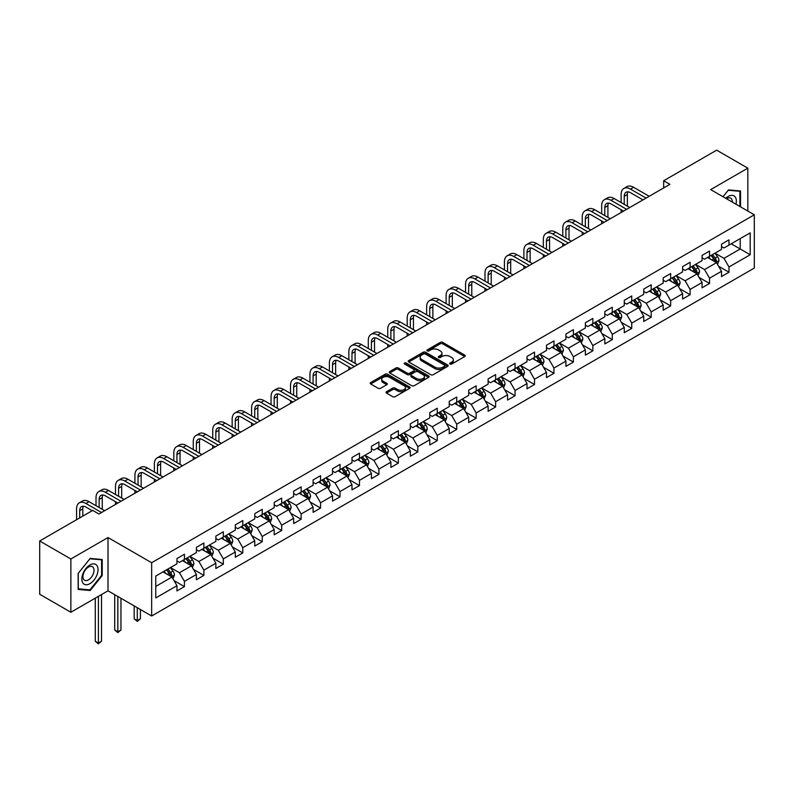 <?xml version="1.0" encoding="UTF-8"?>
<svg xmlns="http://www.w3.org/2000/svg" width="794" height="794" viewBox="0 0 794 794"><rect width="100%" height="100%" fill="white"/><g stroke="black" fill="none" stroke-linecap="round" stroke-linejoin="round"><path stroke-width="1.19" d="M450.019 364.029A1.211 0.695 0 0 0 451.736 364.029L464.738 356.516A1.727 1.002 0 0 0 465.244 355.811A1.727 1.002 0 0 0 464.738 355.107L442.705 342.393A1.727 1.002 0 0 0 440.263 342.393L427.261 349.896A1.211 0.695 0 0 0 426.904 350.392A1.211 0.695 0 0 0 427.261 350.888A1.211 0.695 0 0 0 428.968 350.888L430.656 349.916A5.538 3.196 0 0 1 438.487 349.916L440.323 350.978A5.538 3.196 0 0 1 441.94 353.231A5.538 3.196 0 0 1 440.323 355.494L438.635 356.466A1.211 0.695 0 0 0 438.288 356.963A1.211 0.695 0 0 0 438.635 357.459A1.211 0.695 0 0 0 440.352 357.459L442.03 356.486A5.538 3.196 0 0 1 449.87 356.486L451.707 357.548A5.538 3.196 0 0 1 453.324 359.801A5.538 3.196 0 0 1 451.707 362.064L450.019 363.037A1.211 0.695 0 0 0 449.662 363.533A1.211 0.695 0 0 0 450.019 364.029L450.019 363.037M386.539 391.7A1.727 1.002 0 0 0 386.033 392.405A1.727 1.002 0 0 0 386.539 393.119L392.722 396.682A1.727 1.002 0 0 0 395.164 396.682L409.605 388.345A1.727 1.002 0 0 0 410.111 387.641A1.727 1.002 0 0 0 409.605 386.936L387.581 374.212A1.727 1.002 0 0 0 385.13 374.212L370.689 382.549A1.727 1.002 0 0 0 370.183 383.264A1.727 1.002 0 0 0 370.689 383.968L378.152 388.276A1.727 1.002 0 0 0 380.604 388.276L386.787 384.713A1.727 1.002 0 0 0 387.293 383.998A1.727 1.002 0 0 0 386.787 383.294L383.085 381.16A4.625 2.67 0 0 1 381.725 379.264A4.625 2.67 0 0 1 384.584 376.803A4.625 2.67 0 0 1 389.626 377.378L404.126 385.755A4.625 2.67 0 0 1 405.486 387.641A4.625 2.67 0 0 1 402.627 390.112A4.625 2.67 0 0 1 397.586 389.526L395.164 388.137A1.727 1.002 0 0 0 392.722 388.137L386.539 391.7L386.539 393.119M108.014 537.538L70.865 558.986L39.7 540.992L39.7 594.259L70.865 612.253L108.014 590.805L151.654 615.995L151.654 562.728L108.014 537.538L108.014 590.805M747.819 211.055L747.819 168.159L710.67 189.607L754.3 214.797L151.654 562.728M747.819 168.159L716.654 150.165L663.665 180.754L663.665 187.95M39.7 540.992L92.68 510.403L98.922 514.006L669.898 184.347L663.665 180.754M430.775 374.708A1.727 1.002 0 0 0 433.226 374.708L447.667 366.371A1.727 1.002 0 0 0 448.173 365.667A1.727 1.002 0 0 0 447.667 364.962L425.634 352.248A1.727 1.002 0 0 0 423.192 352.248L408.751 360.585A1.727 1.002 0 0 0 408.245 361.29A1.727 1.002 0 0 0 408.751 361.995L430.775 374.708M405.009 364.287A1.211 0.695 0 0 1 406.24 364.456L406.24 363.017L428.631 375.949A1.727 1.002 0 0 1 429.137 376.654A1.727 1.002 0 0 1 428.631 377.358L414.2 385.695A1.727 1.002 0 0 1 411.749 385.695L389.725 372.982L389.725 371.572A1.727 1.002 0 0 0 389.219 372.277A1.727 1.002 0 0 0 389.725 372.982M389.725 371.572L395.898 367.999A1.727 1.002 0 0 1 398.35 367.999L407.282 373.16A1.727 1.002 0 0 0 409.724 373.16L413.833 370.788A1.727 1.002 0 0 0 414.339 370.083A1.727 1.002 0 0 0 413.833 369.379L404.523 364.009A1.211 0.695 0 0 1 404.176 363.513A1.211 0.695 0 0 1 404.92 362.868A1.211 0.695 0 0 1 406.24 363.017M151.654 615.995L754.3 268.064L754.3 214.797M174.035 580.622L184.436 586.627L184.436 581.377L196.406 574.469L196.406 579.719L203.889 575.402L203.889 570.152L215.859 563.234L215.859 568.494L223.332 564.177L223.332 558.916L235.302 552.009L235.302 557.259L242.785 552.942L242.785 547.691L254.755 540.783L254.755 546.034L262.228 541.716L262.228 536.466L274.198 529.548L274.198 534.809L281.681 530.491L281.681 525.231L293.651 518.323L293.651 523.574L301.134 519.256L301.134 514.006L313.094 507.098L313.094 512.348L320.578 508.031L320.578 502.781L332.547 495.863L332.547 501.123L340.031 496.806L340.031 491.546L351.99 484.638L351.99 489.888L359.474 485.571L359.474 480.32L371.443 473.413L371.443 478.663L378.927 474.346L378.927 469.095L390.896 462.177L390.896 467.438L398.37 463.12L398.37 457.86L410.339 450.952L410.339 456.213L417.823 451.885L417.823 446.635L429.792 439.727L429.792 444.977L437.266 440.66L437.266 435.41L449.235 428.492L449.235 433.752L456.719 429.435L456.719 424.175L468.688 417.267L468.688 422.527L476.162 418.2L476.162 412.949L488.131 406.042L488.131 411.292L495.615 406.975L495.615 401.724L507.584 394.807L507.584 400.067L515.058 395.749L515.058 390.489L527.027 383.581L527.027 388.842L534.511 384.514L534.511 379.264L546.48 372.356L546.48 377.607L553.954 373.289L553.954 368.039L565.924 361.131L565.924 366.381L573.407 362.064L573.407 356.804L585.376 349.896L585.376 355.156L592.85 350.829L592.85 345.579L604.82 338.671L604.82 343.921L612.303 339.604L612.303 334.353L624.273 327.446L624.273 332.696L631.746 328.379L631.746 323.118L643.716 316.211L643.716 321.471L651.199 317.153L651.199 311.893L663.169 304.985L663.169 310.236L670.652 305.918L670.652 300.668L682.612 293.76L682.612 299.01L690.095 294.693L690.095 289.433L702.065 282.525L702.065 287.785L709.548 283.468L709.548 278.208L721.508 271.3L721.508 276.55L728.991 272.233L728.991 266.983L750.181 254.745L750.181 232.86L740.216 238.617L740.216 248.988L750.181 254.745M184.436 586.627L176.963 590.944L176.963 585.694L155.763 597.932L155.763 576.047L176.963 563.809L176.963 558.559L184.436 554.242L184.436 559.492L196.406 552.584L196.406 547.334L203.889 543.007L203.889 548.267L215.859 541.359L215.859 536.099L223.332 531.781L223.332 537.042L235.302 530.124L235.302 524.874L242.785 520.556L242.785 525.807L254.755 518.899L254.755 513.649L262.228 509.321L262.228 514.581L274.198 507.674L274.198 502.413L281.681 498.096L281.681 503.356L293.651 496.439L293.651 491.188L301.134 486.871L301.134 492.121L313.094 485.213L313.094 479.963L320.578 475.646L320.578 480.896L332.547 473.988L332.547 468.728L340.031 464.411L340.031 469.671L351.99 462.753L351.99 457.503L359.474 453.185L359.474 458.436L371.443 451.528L371.443 446.278L378.927 441.96L378.927 447.211L390.896 440.303L390.896 435.043L398.37 430.725L398.37 435.985L410.339 429.068L410.339 423.817L417.823 419.5L417.823 424.75L429.792 417.843L429.792 412.592L437.266 408.275L437.266 413.525L449.235 406.617L449.235 401.357L456.719 397.04L456.719 402.3L468.688 395.382L468.688 390.132L476.162 385.815L476.162 391.065L488.131 384.157L488.131 378.907L495.615 374.589L495.615 379.84L507.584 372.932L507.584 367.672L515.058 363.354L515.058 368.615L527.027 361.707L527.027 356.446L534.511 352.129L534.511 357.379L546.48 350.472L546.48 345.221L553.954 340.904L553.954 346.154L565.924 339.246L565.924 333.986L573.407 329.669L573.407 334.929L585.376 328.021L585.376 322.761L592.85 318.444L592.85 323.694L604.82 316.786L604.82 311.536L612.303 307.218L612.303 312.469L624.273 305.561L624.273 300.301L631.746 295.983L631.746 301.244L643.716 294.336L643.716 289.076L651.199 284.758L651.199 290.009L663.169 283.101L663.169 277.85L670.652 273.533L670.652 278.783L682.612 271.876L682.612 266.625L690.095 262.298L690.095 267.558L702.065 260.65L702.065 255.39L709.548 251.073L709.548 256.323L721.508 249.415L721.508 244.165L728.991 239.848L728.991 245.098L750.181 232.86M182.441 560.643L191.423 565.824L179.454 572.742L170.482 567.551M176.963 560.931L179.454 562.37L184.436 559.492M179.454 572.742L184.436 581.377M191.423 565.824L196.406 574.469M201.894 549.418L210.867 554.599L198.897 561.507L189.925 556.326M196.406 549.706L198.897 551.145L203.889 548.267M198.897 561.507L203.889 570.152M210.867 554.599L215.859 563.234M221.337 538.193L230.32 543.374L218.35 550.282L209.378 545.101M215.859 538.481L218.35 539.92L223.332 537.042M218.35 550.282L223.332 558.916M230.32 543.374L235.302 552.009M240.79 526.958L249.763 532.139L237.803 539.057L228.821 533.866M235.302 527.246L237.803 528.685L242.785 525.807M237.803 539.057L242.785 547.691M249.763 532.139L254.755 540.783M260.233 515.733L269.216 520.914L257.246 527.821L248.274 522.641M254.755 516.021L257.246 517.46L262.228 514.581M257.246 527.821L262.228 536.466M269.216 520.914L274.198 529.548M279.687 504.508L288.659 509.688L276.699 516.596L267.717 511.415M274.198 504.795L276.699 506.235L281.681 503.356M276.699 516.596L281.681 525.231M288.659 509.688L293.651 518.323M299.139 493.273L308.112 498.453L296.142 505.371L287.17 500.18M293.651 493.56L296.142 494.999L301.134 492.121M296.142 505.371L301.134 514.006M308.112 498.453L313.094 507.098M318.583 482.047L327.555 487.228L315.595 494.136L306.613 488.955M313.094 482.335L315.595 483.774L320.578 480.896M315.595 494.136L320.578 502.781M327.555 487.228L332.547 495.863M338.036 470.822L347.008 476.003L335.038 482.911L326.066 477.73M332.547 471.11L335.038 472.549L340.031 469.671M335.038 482.911L340.031 491.546M347.008 476.003L351.99 484.638M357.479 459.587L366.461 464.768L354.491 471.686L345.509 466.505M351.99 459.875L354.491 461.314L359.474 458.436M354.491 471.686L359.474 480.32M366.461 464.768L371.443 473.413M376.932 448.362L385.904 453.543L373.934 460.451L364.962 455.27M371.443 448.65L373.934 450.089L378.927 447.211M373.934 460.451L378.927 469.095M385.904 453.543L390.896 462.177M396.375 437.137L405.357 442.318L393.387 449.225L384.405 444.044M390.896 437.425L393.387 438.864L398.37 435.985M393.387 449.225L398.37 457.86M405.357 442.318L410.339 450.952M415.828 425.902L424.8 431.092L412.83 438L403.858 432.819M410.339 426.189L412.83 427.629L417.823 424.75M412.83 438L417.823 446.635M424.8 431.092L429.792 439.727M435.271 414.676L444.253 419.857L432.283 426.765L423.301 421.584M429.792 414.964L432.283 416.403L437.266 413.525M432.283 426.765L437.266 435.41M444.253 419.857L449.235 428.492M454.724 403.451L463.696 408.632L451.726 415.54L442.754 410.359M449.235 403.739L451.726 405.178L456.719 402.3M451.726 415.54L456.719 424.175M463.696 408.632L468.688 417.267M474.167 392.216L483.149 397.407L471.179 404.315L462.197 399.134M468.688 392.504L471.179 393.943L476.162 391.065M471.179 404.315L476.162 412.949M483.149 397.407L488.131 406.042M493.62 380.991L502.592 386.172L490.623 393.08L481.65 387.899M488.131 381.279L490.623 382.718L495.615 379.84M490.623 393.08L495.615 401.724M502.592 386.172L507.584 394.807M513.063 369.766L522.045 374.947L510.076 381.854L501.093 376.674M507.584 370.054L510.076 371.493L515.058 368.615M510.076 381.854L515.058 390.489M522.045 374.947L527.027 383.581M532.516 358.531L541.488 363.721L529.519 370.629L520.546 365.448M527.027 358.819L529.519 360.258L534.511 357.379M529.519 370.629L534.511 379.264M541.488 363.721L546.48 372.356M551.959 347.306L560.941 352.486L548.972 359.394L539.999 354.213M546.48 347.593L548.972 349.032L553.954 346.154M548.972 359.394L553.954 368.039M560.941 352.486L565.924 361.131M571.412 336.08L580.384 341.261L568.415 348.169L559.442 342.988M565.924 336.368L568.415 337.807L573.407 334.929M568.415 348.169L573.407 356.804M580.384 341.261L585.376 349.896M590.855 324.845L599.837 330.036L587.868 336.944L578.895 331.763M585.376 325.133L587.868 326.582L592.85 323.694M587.868 336.944L592.85 345.579M599.837 330.036L604.82 338.671M610.308 313.62L619.28 318.801L607.321 325.709L598.339 320.528M604.82 313.908L607.321 315.347L612.303 312.469M607.321 325.709L612.303 334.353M619.28 318.801L624.273 327.446M629.751 302.395L638.733 307.576L626.764 314.484L617.792 309.303M624.273 302.683L626.764 304.122L631.746 301.244M626.764 314.484L631.746 323.118M638.733 307.576L643.716 316.211M649.204 291.16L658.176 296.351L646.217 303.258L637.235 298.078M643.716 291.458L646.217 292.897L651.199 290.009M646.217 303.258L651.199 311.893M658.176 296.351L663.169 304.985M668.657 279.935L677.629 285.115L665.66 292.033L656.688 286.842M663.169 280.222L665.66 281.662L670.652 278.783M665.66 292.033L670.652 300.668M677.629 285.115L682.612 293.76M688.1 268.709L697.072 273.89L685.113 280.798L676.131 275.617M682.612 268.997L685.113 270.436L690.095 267.558M685.113 280.798L690.095 289.433M697.072 273.89L702.065 282.525M707.553 257.484L716.525 262.665L704.556 269.573L695.584 264.392M702.065 257.772L704.556 259.211L709.548 256.323M704.556 269.573L709.548 278.208M716.525 262.665L721.508 271.3M731.234 243.808L740.216 248.988L724.009 258.348L715.027 253.157M721.508 246.537L724.009 247.976L728.991 245.098M724.009 258.348L728.991 266.983M70.865 558.986L70.865 612.253M155.763 586.409L171.97 577.059L162.998 571.879M171.97 577.059L176.963 585.694M718.58 266.228L728.991 272.233M699.137 277.453L709.548 283.468M679.684 288.679L690.095 294.693M660.241 299.914L670.652 305.918M640.788 311.139L651.199 317.153M621.345 322.364L631.746 328.379M601.892 333.599L612.303 339.604M582.449 344.824L592.85 350.829M562.996 356.049L573.407 362.064M543.553 367.285L553.954 373.289M524.1 378.51L534.511 384.514M504.647 389.735L515.058 395.749M485.203 400.97L495.615 406.975M465.75 412.195L476.162 418.2M446.307 423.42L456.719 429.435M426.854 434.655L437.266 440.66M407.411 445.881L417.823 451.885M387.958 457.106L398.37 463.12M368.515 468.331L378.927 474.346M349.062 479.566L359.474 485.571M329.619 490.791L340.031 496.806M310.166 502.016L320.578 508.031M290.723 513.252L301.134 519.256M271.27 524.477L281.681 530.491M251.827 535.702L262.228 541.716M232.374 546.937L242.785 552.942M212.931 558.162L223.332 564.177M193.478 569.387L203.889 575.402M740.524 206.847L740.524 190.977L728.495 189.905L723.006 196.733M78.159 589.436L90.188 590.508L102.218 575.541L102.218 559.502L90.188 558.42L78.159 573.387L78.159 589.436M101.602 575.184L102.218 575.541M88.918 589.773L90.188 590.508M450.506 364.198L451.707 363.503A5.538 3.196 0 0 0 453.324 361.24L453.324 359.801M441.94 353.231L441.94 354.67A5.538 3.196 0 0 1 440.323 356.933L439.122 357.628M464.708 356.536L442.705 343.832A1.727 1.002 0 0 0 440.263 343.832L427.738 351.057M447.637 366.391L425.634 353.687A1.727 1.002 0 0 0 423.192 353.687L408.771 362.004L408.751 360.585M444.6 366.163A1.211 0.695 0 0 0 444.958 365.667A1.211 0.695 0 0 0 444.6 365.171L425.266 354.015A1.211 0.695 0 0 0 423.559 354.015L421.783 355.037A5.538 3.196 0 0 0 420.165 357.3A5.538 3.196 0 0 0 421.783 359.553L435.003 367.185A5.538 3.196 0 0 0 442.834 367.185L444.6 366.163L444.6 367.602A1.211 0.695 0 0 0 444.958 367.106L444.958 365.667M420.165 357.3L420.165 358.739A5.538 3.196 0 0 0 421.783 360.992L421.783 359.553M444.6 367.602L442.834 368.624A5.538 3.196 0 0 1 435.003 368.624L421.783 360.992M389.745 372.991L395.898 369.438L395.898 367.999M414.339 370.083L414.339 371.523A1.727 1.002 0 0 1 413.833 372.227L409.724 374.599A1.727 1.002 0 0 1 407.282 374.599L398.35 369.438A1.727 1.002 0 0 0 395.898 369.438M406.24 364.456L428.611 377.378M416.552 378.51A4.625 2.67 0 0 0 421.594 379.085A4.625 2.67 0 0 0 424.453 376.624A4.625 2.67 0 0 0 423.093 374.728L417.991 371.781A1.727 1.002 0 0 0 415.54 371.781L411.441 374.143A1.727 1.002 0 0 0 410.935 374.857A1.727 1.002 0 0 0 411.441 375.562L416.552 378.51L416.552 379.949A4.625 2.67 0 0 0 421.594 380.524A4.625 2.67 0 0 0 424.453 378.063L424.453 376.624M410.935 374.857L410.935 376.296A1.727 1.002 0 0 0 411.441 377.001L411.441 375.562M416.552 379.949L411.441 377.001M405.486 387.641L405.486 389.08A4.625 2.67 0 0 1 402.627 391.551A4.625 2.67 0 0 1 397.586 390.966L395.164 389.576A1.727 1.002 0 0 0 392.722 389.576L386.559 393.129M381.725 379.264L381.725 380.703A4.625 2.67 0 0 0 383.085 382.599L383.085 381.16M386.757 384.723L383.085 382.599M409.605 386.936L409.605 388.345L387.581 375.661A1.727 1.002 0 0 0 385.13 375.661L370.719 383.978M717.508 264.372L718.997 260.631A4.675 2.7 -120 0 0 717.498 256.651L714.928 253.217M710.441 259.152L708.695 256.819M715.801 262.248L716.476 260.829A4.675 2.7 -120 0 0 715.136 258.02L712.565 254.586M711.394 255.261L714.243 259.072A2.382 1.37 60 0 1 714.679 259.797L716.476 260.829M711.067 255.45L713.637 258.884A4.675 2.7 60 0 1 714.977 261.692M621.126 202.549L621.126 194.49A13.22 7.632 60 0 1 623.866 188.436L626.982 186.63A13.22 7.632 60 0 1 633.592 187.285L649.204 196.297M623.866 188.436A13.22 7.632 60 0 1 630.476 189.091L646.088 198.103M642.971 199.899L630.476 192.684A8.813 5.092 -120 0 0 626.069 192.247A8.813 5.092 -120 0 0 624.243 196.287L624.243 204.346M627.915 191.84A8.813 5.092 -120 0 0 627.359 194.49L627.359 206.142M621.126 212.504L621.126 209.745M739.125 190.858L739.899 191.304L739.899 206.48M723.026 196.743L728.247 190.262L739.899 191.304M735.959 204.207A11.463 6.62 120 0 0 733.974 195.88A11.463 6.62 120 0 0 725.766 198.321M732.306 202.103A7.841 4.526 120 0 0 730.688 198.153A7.841 4.526 120 0 0 726.47 198.728M89.94 583.679A11.463 6.62 120 0 0 98.049 569.645A11.463 6.62 120 0 0 89.94 564.961A11.463 6.62 120 0 0 81.842 578.995A11.463 6.62 120 0 0 89.94 583.679M88.462 579.878A7.841 4.526 120 0 0 93.593 572.96A7.841 4.526 120 0 0 92.392 566.678A7.841 4.526 120 0 0 88.462 567.065A7.841 4.526 120 0 0 83.34 573.973A7.841 4.526 120 0 0 84.541 580.265A7.841 4.526 120 0 0 88.462 579.878M78.288 573.278L89.94 558.778L101.602 559.82L101.602 575.362L89.94 589.863L78.288 588.82L78.259 573.268M100.828 559.373L101.602 559.82M698.065 275.597L699.544 271.856A4.675 2.7 -120 0 0 698.055 267.886L695.484 264.452M690.998 270.377L689.252 268.044M696.358 273.473L697.023 272.064A4.675 2.7 -120 0 0 695.683 269.245L693.112 265.811M691.941 266.486L694.8 270.297A2.382 1.37 60 0 1 695.226 271.022L697.023 272.064M691.614 266.675L694.194 270.109A4.675 2.7 60 0 1 695.524 272.928M678.612 286.823L680.101 283.091A4.675 2.7 -120 0 0 678.602 279.111L676.031 275.677M671.545 281.612L669.799 279.27M672.171 277.91L674.741 281.344A4.675 2.7 60 0 1 676.081 284.153L677.57 283.289A4.675 2.7 -120 0 0 676.24 280.481L673.659 277.046M672.498 277.721L675.347 281.533A2.382 1.37 60 0 1 675.783 282.257L677.57 283.289M601.683 213.775L601.683 205.715A13.22 7.632 60 0 1 604.423 199.661L607.539 197.865A13.22 7.632 60 0 1 614.149 198.52L629.751 207.532M604.423 199.661A13.22 7.632 60 0 1 611.033 200.316L626.635 209.328M623.518 211.125L611.033 203.919A8.813 5.092 -120 0 0 606.626 203.482A8.813 5.092 -120 0 0 604.8 207.512L604.8 215.571M608.462 203.075A8.813 5.092 -120 0 0 607.916 205.715L607.916 217.377M601.683 223.739L601.683 220.97M582.23 225L582.23 216.941A13.22 7.632 60 0 1 584.97 210.886L588.086 209.09A13.22 7.632 60 0 1 594.696 209.745L610.308 218.757M584.97 210.886A13.22 7.632 60 0 1 591.58 211.541L607.192 220.553M604.075 222.36L591.58 215.144A8.813 5.092 -120 0 0 587.173 214.708A8.813 5.092 -120 0 0 585.347 218.737L585.347 226.806M589.019 214.301A8.813 5.092 -120 0 0 588.463 216.941L588.463 228.603M582.23 234.964L582.23 232.205M659.169 298.058L660.648 294.316A4.675 2.7 -120 0 0 659.159 290.336L656.588 286.902M652.102 292.837L650.355 290.505M657.462 295.934L658.127 294.514A4.675 2.7 -120 0 0 656.787 291.706L654.216 288.272M653.045 288.947L655.904 292.758A2.382 1.37 60 0 1 656.33 293.482L658.127 294.514M652.718 289.135L655.288 292.569A4.675 2.7 60 0 1 656.628 295.378M639.716 309.283L641.205 305.541A4.675 2.7 -120 0 0 639.706 301.571L637.135 298.137M632.649 304.062L630.902 301.73M633.275 300.36L635.845 303.794A4.675 2.7 60 0 1 637.185 306.613L638.674 305.75A4.675 2.7 -120 0 0 637.344 302.931L634.763 299.497M633.592 300.172L636.451 303.983A2.382 1.37 60 0 1 636.887 304.707L638.674 305.75M620.273 320.508L621.752 316.776A4.675 2.7 -120 0 0 620.263 312.796L617.692 309.362M613.206 315.297L611.449 312.955M618.566 318.384L619.231 316.975A4.675 2.7 -120 0 0 617.891 314.166L615.32 310.732M614.149 311.407L617.007 315.218A2.382 1.37 60 0 1 617.434 315.933L619.231 316.975M613.822 311.595L616.392 315.029A4.675 2.7 60 0 1 617.732 317.838M562.787 236.235L562.787 228.166A13.22 7.632 60 0 1 565.526 222.122L568.643 220.315A13.22 7.632 60 0 1 575.253 220.97L590.855 229.982M565.526 222.122A13.22 7.632 60 0 1 572.137 222.777L587.739 231.788M584.622 233.585L572.137 226.369A8.813 5.092 -120 0 0 567.73 225.933A8.813 5.092 -120 0 0 565.904 229.972L565.904 238.031M569.566 225.526A8.813 5.092 -120 0 0 569.02 228.166L569.02 239.828M562.787 246.19L562.787 243.43M543.334 247.46L543.334 239.401A13.22 7.632 60 0 1 546.074 233.347L549.19 231.55A13.22 7.632 60 0 1 555.8 232.205L571.412 241.217M546.074 233.347A13.22 7.632 60 0 1 552.684 234.002L568.296 243.014M565.179 244.81L552.684 237.595A8.813 5.092 -120 0 0 548.277 237.168A8.813 5.092 -120 0 0 546.451 241.197L546.451 249.256M550.123 236.761A8.813 5.092 -120 0 0 549.567 239.401L549.567 251.063M543.334 257.425L543.334 254.656M523.891 258.685L523.891 250.626A13.22 7.632 60 0 1 526.63 244.572L529.747 242.775A13.22 7.632 60 0 1 536.357 243.43L551.959 252.442M526.63 244.572A13.22 7.632 60 0 1 533.24 245.227L548.843 254.239M545.726 256.035L533.24 248.83A8.813 5.092 -120 0 0 528.834 248.393A8.813 5.092 -120 0 0 527.008 252.423L527.008 260.492M530.67 247.986A8.813 5.092 -120 0 0 530.124 250.626L530.124 262.288M523.891 268.65L523.891 265.891M504.438 269.92L504.438 261.851A13.22 7.632 60 0 1 507.177 255.807L510.294 254.001A13.22 7.632 60 0 1 516.904 254.656L532.516 263.668M507.177 255.807A13.22 7.632 60 0 1 513.787 256.462L529.399 265.464M526.283 267.27L513.787 260.055A8.813 5.092 -120 0 0 509.381 259.618A8.813 5.092 -120 0 0 507.555 263.658L507.555 271.717M511.227 259.211A8.813 5.092 -120 0 0 510.671 261.851L510.671 273.513M504.438 279.875L504.438 277.116M484.995 281.145L484.995 273.086A13.22 7.632 60 0 1 487.734 267.032L490.851 265.236A13.22 7.632 60 0 1 497.461 265.891L513.063 274.903M487.734 267.032A13.22 7.632 60 0 1 494.344 267.687L509.946 276.699M506.83 278.496L494.344 271.28A8.813 5.092 -120 0 0 489.938 270.843A8.813 5.092 -120 0 0 488.112 274.883L488.112 282.942M491.774 270.446A8.813 5.092 -120 0 0 491.228 273.086L491.228 284.748M484.995 291.11L484.995 288.341M465.542 292.371L465.542 284.312A13.22 7.632 60 0 1 468.281 278.257L471.398 276.461A13.22 7.632 60 0 1 478.008 277.116L493.62 286.128M468.281 278.257A13.22 7.632 60 0 1 474.891 278.912L490.503 287.924M487.387 289.721L474.891 282.515A8.813 5.092 -120 0 0 470.485 282.078A8.813 5.092 -120 0 0 468.659 286.108L468.659 294.177M472.331 281.672A8.813 5.092 -120 0 0 471.775 284.312L471.775 295.973M465.542 302.335L465.542 299.576M446.099 303.606L446.099 295.537A13.22 7.632 60 0 1 448.828 289.492L451.955 287.686A13.22 7.632 60 0 1 458.565 288.341L474.167 297.353M448.828 289.492A13.22 7.632 60 0 1 455.448 290.138L471.05 299.149M467.934 300.956L455.448 293.74A8.813 5.092 -120 0 0 451.042 293.304A8.813 5.092 -120 0 0 449.215 297.343L449.215 305.402M452.878 292.897A8.813 5.092 -120 0 0 452.332 295.537L452.332 307.199M446.099 313.561L446.099 310.801M426.646 314.831L426.646 306.772A13.22 7.632 60 0 1 429.385 300.718L432.502 298.921A13.22 7.632 60 0 1 439.112 299.576L454.724 308.578M429.385 300.718A13.22 7.632 60 0 1 435.995 301.373L451.607 310.385M448.491 312.181L435.995 304.965A8.813 5.092 -120 0 0 431.589 304.529A8.813 5.092 -120 0 0 429.762 308.568L429.762 316.627M433.435 304.122A8.813 5.092 -120 0 0 432.879 306.772L432.879 318.434M426.646 324.796L426.646 322.027M407.193 326.056L407.193 317.997A13.22 7.632 60 0 1 409.932 311.943L413.049 310.146A13.22 7.632 60 0 1 419.669 310.801L435.271 319.813M409.932 311.943A13.22 7.632 60 0 1 416.552 312.598L432.154 321.61M429.038 323.406L416.552 316.201A8.813 5.092 -120 0 0 412.136 315.764A8.813 5.092 -120 0 0 410.319 319.793L410.319 327.862M413.982 315.357A8.813 5.092 -120 0 0 413.436 317.997L413.436 329.659M407.193 336.021L407.193 333.252M387.75 337.291L387.75 329.222A13.22 7.632 60 0 1 390.489 323.168L393.606 321.372A13.22 7.632 60 0 1 400.216 322.027L415.828 331.038M390.489 323.168A13.22 7.632 60 0 1 397.099 323.823L412.711 332.835M409.595 334.641L397.099 327.426A8.813 5.092 -120 0 0 392.693 326.989A8.813 5.092 -120 0 0 390.866 331.029L390.866 339.088M394.539 326.582A8.813 5.092 -120 0 0 393.983 329.222L393.983 340.884M387.75 347.246L387.75 344.487M368.297 348.516L368.297 340.457A13.22 7.632 60 0 1 371.036 334.403L374.153 332.597A13.22 7.632 60 0 1 380.773 333.252L396.375 342.264M371.036 334.403A13.22 7.632 60 0 1 377.656 335.058L393.258 344.07M390.142 345.866L377.656 338.651A8.813 5.092 -120 0 0 373.24 338.214A8.813 5.092 -120 0 0 371.413 342.254L371.413 350.313M375.086 337.807A8.813 5.092 -120 0 0 374.53 340.457L374.53 352.119M368.297 358.481L368.297 355.712M348.854 359.742L348.854 351.682A13.22 7.632 60 0 1 351.593 345.628L354.71 343.832A13.22 7.632 60 0 1 361.32 344.487L376.932 353.499M351.593 345.628A13.22 7.632 60 0 1 358.203 346.283L373.815 355.295M370.699 357.092L358.203 349.886A8.813 5.092 -120 0 0 353.796 349.449A8.813 5.092 -120 0 0 351.97 353.479L351.97 361.548M355.643 349.042A8.813 5.092 -120 0 0 355.087 351.682L355.087 363.344M348.854 369.706L348.854 366.937M329.401 370.977L329.401 362.908A13.22 7.632 60 0 1 332.14 356.853L335.257 355.057A13.22 7.632 60 0 1 341.867 355.712L357.479 364.724M332.14 356.853A13.22 7.632 60 0 1 338.75 357.508L354.362 366.52M351.246 368.327L338.75 361.111A8.813 5.092 -120 0 0 334.343 360.675A8.813 5.092 -120 0 0 332.517 364.714L332.517 372.773M336.19 360.268A8.813 5.092 -120 0 0 335.634 362.908L335.634 374.57M329.401 380.931L329.401 378.172M309.958 382.202L309.958 374.143A13.22 7.632 60 0 1 312.697 368.088L315.813 366.282A13.22 7.632 60 0 1 322.424 366.937L338.036 375.949M312.697 368.088A13.22 7.632 60 0 1 319.307 368.744L334.919 377.755M331.803 379.552L319.307 372.336A8.813 5.092 -120 0 0 314.9 371.9A8.813 5.092 -120 0 0 313.074 375.939L313.074 383.998M316.746 371.493A8.813 5.092 -120 0 0 316.191 374.143L316.191 385.795M309.958 392.167L309.958 389.397M290.505 393.427L290.505 385.368A13.22 7.632 60 0 1 293.244 379.314L296.361 377.517A13.22 7.632 60 0 1 302.971 378.172L318.583 387.184M293.244 379.314A13.22 7.632 60 0 1 299.854 379.969L315.466 388.981M312.35 390.777L299.854 383.571A8.813 5.092 -120 0 0 295.447 383.135A8.813 5.092 -120 0 0 293.621 387.164L293.621 395.233M297.293 382.728A8.813 5.092 -120 0 0 296.738 385.368L296.738 397.03M290.505 403.392L290.505 400.623M271.062 404.662L271.062 396.593A13.22 7.632 60 0 1 273.801 390.539L276.917 388.742A13.22 7.632 60 0 1 283.527 389.397L299.139 398.409M273.801 390.539A13.22 7.632 60 0 1 280.411 391.194L296.023 400.206M292.897 402.012L280.411 394.797A8.813 5.092 -120 0 0 276.004 394.36A8.813 5.092 -120 0 0 274.178 398.399L274.178 406.459M277.84 393.953A8.813 5.092 -120 0 0 277.295 396.593L277.295 408.255M271.062 414.617L271.062 411.858M251.609 415.887L251.609 407.828A13.22 7.632 60 0 1 254.348 401.774L257.464 399.968A13.22 7.632 60 0 1 264.074 400.623L279.687 409.635M254.348 401.774A13.22 7.632 60 0 1 260.958 402.429L276.57 411.441M273.454 413.237L260.958 406.022A8.813 5.092 -120 0 0 256.551 405.585A8.813 5.092 -120 0 0 254.725 409.625L254.725 417.684M258.397 405.178A8.813 5.092 -120 0 0 257.842 407.828L257.842 419.48M251.609 425.852L251.609 423.083M232.166 427.112L232.166 419.053A13.22 7.632 60 0 1 234.905 412.999L238.021 411.203A13.22 7.632 60 0 1 244.631 411.858L260.243 420.87M234.905 412.999A13.22 7.632 60 0 1 241.515 413.654L257.117 422.666M254.001 424.462L241.515 417.257A8.813 5.092 -120 0 0 237.108 416.82A8.813 5.092 -120 0 0 235.282 420.85L235.282 428.909M238.944 416.413A8.813 5.092 -120 0 0 238.399 419.053L238.399 430.715M232.166 437.077L232.166 434.308M212.713 438.338L212.713 430.279A13.22 7.632 60 0 1 215.452 424.224L218.568 422.428A13.22 7.632 60 0 1 225.178 423.083L240.79 432.095M215.452 424.224A13.22 7.632 60 0 1 222.062 424.879L237.674 433.891M234.558 435.698L222.062 428.482A8.813 5.092 -120 0 0 217.655 428.045A8.813 5.092 -120 0 0 215.829 432.085L215.829 440.144M219.501 427.638A8.813 5.092 -120 0 0 218.946 430.279L218.946 441.94M212.713 448.302L212.713 445.543M600.82 331.743L602.299 328.001A4.675 2.7 -120 0 0 600.81 324.021L598.239 320.587M593.753 326.523L592.006 324.19M594.378 322.821L596.949 326.255A4.675 2.7 60 0 1 598.289 329.063L599.778 328.2A4.675 2.7 -120 0 0 598.448 325.391L595.867 321.957M594.696 322.632L597.554 326.443A2.382 1.37 60 0 1 597.991 327.168L599.778 328.2M581.377 342.968L582.856 339.227A4.675 2.7 -120 0 0 581.367 335.257L578.786 331.813M574.31 337.748L572.553 335.415M574.925 334.046L577.496 337.48A4.675 2.7 60 0 1 578.836 340.298L580.335 339.425A4.675 2.7 -120 0 0 578.995 336.616L576.424 333.182M575.253 333.857L578.111 337.668A2.382 1.37 60 0 1 578.538 338.393L580.335 339.425M561.924 354.193L563.403 350.462A4.675 2.7 -120 0 0 561.914 346.482L559.343 343.048M554.857 348.973L553.11 346.641M555.482 345.281L558.053 348.715A4.675 2.7 60 0 1 559.393 351.524L560.882 350.66A4.675 2.7 -120 0 0 559.552 347.851L556.971 344.417M555.8 345.092L558.658 348.903A2.382 1.37 60 0 1 559.095 349.618L560.882 350.66M542.481 365.419L543.959 361.687A4.675 2.7 -120 0 0 542.471 357.707L539.89 354.273M535.414 360.208L533.657 357.876M540.764 363.305L541.439 361.885A4.675 2.7 -120 0 0 540.099 359.077L537.528 355.643M536.357 356.317L539.205 360.129A2.382 1.37 60 0 1 539.642 360.853L541.439 361.885M536.029 356.506L538.6 359.94A4.675 2.7 60 0 1 539.94 362.749M523.028 376.654L524.506 372.912A4.675 2.7 -120 0 0 523.018 368.942L520.447 365.498M515.961 371.433L514.214 369.101M516.586 367.731L519.157 371.165A4.675 2.7 60 0 1 520.497 373.974L521.986 373.111A4.675 2.7 -120 0 0 520.656 370.302L518.075 366.868M516.904 367.543L519.762 371.354A2.382 1.37 60 0 1 520.199 372.078L521.986 373.111M503.575 387.879L505.063 384.147A4.675 2.7 -120 0 0 503.575 380.167L500.994 376.733M496.508 382.658L494.761 380.326M497.133 378.966L499.704 382.4A4.675 2.7 60 0 1 501.044 385.209L502.542 384.346A4.675 2.7 -120 0 0 501.203 381.537L498.632 378.103M497.461 378.778L500.309 382.589A2.382 1.37 60 0 1 500.746 383.303L502.542 384.346M484.132 399.104L485.61 395.372A4.675 2.7 -120 0 0 484.122 391.392L481.551 387.958M477.065 393.893L475.318 391.561M482.424 396.98L483.089 395.571A4.675 2.7 -120 0 0 481.75 392.762L479.179 389.328M478.008 390.003L480.866 393.814A2.382 1.37 60 0 1 481.293 394.539L483.089 395.571M477.68 390.191L480.261 393.626A4.675 2.7 60 0 1 481.591 396.434M464.679 410.339L466.167 406.597A4.675 2.7 -120 0 0 464.679 402.618L462.098 399.183M457.612 405.119L455.865 402.786M462.971 408.215L463.646 406.796A4.675 2.7 -120 0 0 462.307 403.987L459.736 400.553M458.565 401.228L461.413 405.039A2.382 1.37 60 0 1 461.85 405.764L463.646 406.796M458.237 401.417L460.808 404.851A4.675 2.7 60 0 1 462.148 407.659M445.236 421.564L446.714 417.833A4.675 2.7 -120 0 0 445.226 413.853L442.655 410.419M438.169 416.344L436.422 414.011M443.528 419.44L444.193 418.031A4.675 2.7 -120 0 0 442.853 415.222L440.283 411.788M439.112 412.463L441.97 416.274A2.382 1.37 60 0 1 442.397 416.989L444.193 418.031M438.784 412.652L441.365 416.086A4.675 2.7 60 0 1 442.695 418.895M425.783 432.79L427.271 429.058A4.675 2.7 -120 0 0 425.783 425.078L423.202 421.644M418.716 427.579L416.969 425.247M424.075 430.666L424.75 429.256A4.675 2.7 -120 0 0 423.41 426.447L420.84 423.013M419.669 423.688L422.517 427.5A2.382 1.37 60 0 1 422.954 428.224L424.75 429.256M419.341 423.877L421.912 427.311A4.675 2.7 60 0 1 423.252 430.12M406.339 444.025L407.818 440.283A4.675 2.7 -120 0 0 406.329 436.303L403.759 432.869M399.273 438.804L397.526 436.472M404.632 441.901L405.297 440.481A4.675 2.7 -120 0 0 403.957 437.673L401.387 434.239M400.216 434.913L403.074 438.725A2.382 1.37 60 0 1 403.501 439.449L405.297 440.481M399.888 435.102L402.469 438.536A4.675 2.7 60 0 1 403.799 441.345M386.886 455.25L388.375 451.518A4.675 2.7 -120 0 0 386.877 447.538L384.306 444.104M379.82 450.029L378.073 447.697M380.445 446.337L383.016 449.771A4.675 2.7 60 0 1 384.356 452.58L385.854 451.717A4.675 2.7 -120 0 0 384.514 448.908L381.944 445.464M380.773 446.149L383.621 449.96A2.382 1.37 60 0 1 384.058 450.674L385.854 451.717M367.443 466.475L368.922 462.743A4.675 2.7 -120 0 0 367.433 458.763L364.863 455.329M360.377 461.264L358.63 458.932M365.736 464.351L366.401 462.942A4.675 2.7 -120 0 0 365.061 460.133L362.491 456.699M361.32 457.374L364.178 461.185A2.382 1.37 60 0 1 364.605 461.909L366.401 462.942M360.992 457.562L363.573 460.996A4.675 2.7 60 0 1 364.903 463.805M347.99 477.71L349.479 473.968A4.675 2.7 -120 0 0 347.98 469.988L345.41 466.554M340.924 472.49L339.177 470.157M346.283 475.586L346.958 474.167A4.675 2.7 -120 0 0 345.618 471.358L343.048 467.924M341.877 468.599L344.725 472.41A2.382 1.37 60 0 1 345.162 473.135L346.958 474.167M341.549 468.788L344.12 472.222A4.675 2.7 60 0 1 345.459 475.03M328.547 488.935L330.026 485.203A4.675 2.7 -120 0 0 328.537 481.224L325.967 477.789M321.481 483.715L319.734 481.382M326.84 486.811L327.505 485.402A4.675 2.7 -120 0 0 326.165 482.593L323.595 479.149M322.424 479.834L325.282 483.635A2.382 1.37 60 0 1 325.709 484.36L327.505 485.402M322.096 480.013L324.677 483.457A4.675 2.7 60 0 1 326.006 486.265M309.094 500.16L310.583 496.429A4.675 2.7 -120 0 0 309.084 492.449L306.514 489.015M302.028 494.95L300.281 492.617M302.653 491.248L305.224 494.682A4.675 2.7 60 0 1 306.563 497.491L308.052 496.627A4.675 2.7 -120 0 0 306.722 493.818L304.142 490.384M302.98 491.059L305.829 494.87A2.382 1.37 60 0 1 306.266 495.595L308.052 496.627M289.651 511.396L291.13 507.654A4.675 2.7 -120 0 0 289.641 503.674L287.071 500.24M282.585 506.175L280.838 503.843M287.944 509.272L288.609 507.852A4.675 2.7 -120 0 0 287.269 505.044L284.699 501.61M283.527 502.284L286.386 506.096A2.382 1.37 60 0 1 286.813 506.82L288.609 507.852M283.2 502.473L285.771 505.907A4.675 2.7 60 0 1 287.11 508.716M270.198 522.621L271.687 518.889A4.675 2.7 -120 0 0 270.188 514.909L267.618 511.475M263.132 517.4L261.385 515.068M263.757 513.698L266.327 517.142A4.675 2.7 60 0 1 267.667 519.951L269.156 519.087A4.675 2.7 -120 0 0 267.826 516.269L265.246 512.835M264.074 513.51L266.933 517.321A2.382 1.37 60 0 1 267.37 518.045L269.156 519.087M250.755 533.846L252.234 530.114A4.675 2.7 -120 0 0 250.745 526.134L248.175 522.7M243.689 528.635L241.942 526.303M249.048 531.722L249.713 530.313A4.675 2.7 -120 0 0 248.373 527.504L245.803 524.07M244.631 524.745L247.49 528.556A2.382 1.37 60 0 1 247.917 529.28L249.713 530.313M244.304 524.933L246.874 528.367A4.675 2.7 60 0 1 248.214 531.176M231.302 545.081L232.791 541.339A4.675 2.7 -120 0 0 231.292 537.359L228.722 533.925M224.236 539.86L222.489 537.528M224.861 536.158L227.431 539.592A4.675 2.7 60 0 1 228.771 542.401L230.26 541.538A4.675 2.7 -120 0 0 228.93 538.729L226.35 535.295M225.178 535.97L228.037 539.781A2.382 1.37 60 0 1 228.474 540.506L230.26 541.538M193.27 449.573L193.27 441.514A13.22 7.632 60 0 1 196.009 435.459L199.125 433.653A13.22 7.632 60 0 1 205.735 434.308L221.337 443.32M196.009 435.459A13.22 7.632 60 0 1 202.619 436.114L218.221 445.126M215.105 446.923L202.619 439.707A8.813 5.092 -120 0 0 198.212 439.271A8.813 5.092 -120 0 0 196.386 443.31L196.386 451.369M200.048 438.864A8.813 5.092 -120 0 0 199.502 441.514L199.502 453.166M193.27 459.528L193.27 456.768M173.817 460.798L173.817 452.739A13.22 7.632 60 0 1 176.556 446.685L179.672 444.888A13.22 7.632 60 0 1 186.282 445.543L201.894 454.555M176.556 446.685A13.22 7.632 60 0 1 183.166 447.34L198.778 456.352M195.661 458.148L183.166 450.942A8.813 5.092 -120 0 0 178.759 450.506A8.813 5.092 -120 0 0 176.933 454.535L176.933 462.594M180.605 450.099A8.813 5.092 -120 0 0 180.049 452.739L180.049 464.401M173.817 470.763L173.817 467.994M154.373 472.023L154.373 463.964A13.22 7.632 60 0 1 157.113 457.91L160.229 456.113A13.22 7.632 60 0 1 166.839 456.768L182.441 465.78M157.113 457.91A13.22 7.632 60 0 1 163.723 458.565L179.325 467.577M176.208 469.383L163.723 462.168A8.813 5.092 -120 0 0 159.316 461.731A8.813 5.092 -120 0 0 157.49 465.77L157.49 473.829M161.152 461.324A8.813 5.092 -120 0 0 160.606 463.964L160.606 475.626M154.373 481.988L154.373 479.229M134.92 483.258L134.92 475.199A13.22 7.632 60 0 1 137.66 469.145L140.776 467.338A13.22 7.632 60 0 1 147.386 467.994L162.998 477.005M137.66 469.145A13.22 7.632 60 0 1 144.27 469.8L159.882 478.812M156.765 480.608L144.27 473.393A8.813 5.092 -120 0 0 139.863 472.956A8.813 5.092 -120 0 0 138.037 476.996L138.037 485.055M141.709 472.549A8.813 5.092 -120 0 0 141.153 475.199L141.153 486.851M134.92 493.213L134.92 490.454M211.859 556.306L213.338 552.574A4.675 2.7 -120 0 0 211.849 548.594L209.279 545.16M204.792 551.086L203.036 548.753M205.408 547.384L207.978 550.818A4.675 2.7 60 0 1 209.318 553.636L210.817 552.773A4.675 2.7 -120 0 0 209.477 549.954L206.906 546.52M205.735 547.195L208.594 551.006A2.382 1.37 60 0 1 209.02 551.731L210.817 552.773M137.293 607.708L137.293 620.59L140.409 618.794L140.409 609.504M140.409 618.794L137.293 621.384L134.176 618.794L134.176 605.901M134.176 618.794L137.293 620.59L137.293 621.384M115.477 494.483L115.477 486.424A13.22 7.632 60 0 1 118.217 480.37L121.333 478.574A13.22 7.632 60 0 1 127.943 479.229L143.545 488.241M118.217 480.37A13.22 7.632 60 0 1 124.827 481.025L140.429 490.037M137.312 491.833L124.827 484.628A8.813 5.092 -120 0 0 120.42 484.191A8.813 5.092 -120 0 0 118.594 488.221L118.594 496.28M122.256 483.784A8.813 5.092 -120 0 0 121.71 486.424L121.71 498.086M115.477 504.448L115.477 501.679M192.406 567.531L193.885 563.8A4.675 2.7 -120 0 0 192.396 559.82L189.826 556.386M185.339 562.321L183.593 559.988M185.965 558.619L188.535 562.053A4.675 2.7 60 0 1 189.875 564.862L191.364 563.998A4.675 2.7 -120 0 0 190.034 561.189L187.453 557.755M186.282 558.43L189.141 562.241A2.382 1.37 60 0 1 189.577 562.966L191.364 563.998M117.84 596.473L117.84 631.816L120.956 630.019L120.956 598.279M120.956 630.019L117.84 632.61L114.723 630.019L114.723 594.676M114.723 630.019L117.84 631.816L117.84 632.61M96.024 505.709L96.024 497.649A13.22 7.632 60 0 1 98.764 491.595L101.88 489.799A13.22 7.632 60 0 1 108.49 490.454L124.102 499.466M98.764 491.595A13.22 7.632 60 0 1 105.374 492.25L120.986 501.262M117.869 503.068L105.374 495.853A8.813 5.092 -120 0 0 100.967 495.416A8.813 5.092 -120 0 0 99.141 499.456L99.141 507.515M102.813 495.009A8.813 5.092 -120 0 0 102.257 497.649L102.257 509.311M172.963 578.766L174.442 575.025A4.675 2.7 -120 0 0 172.953 571.045L170.373 567.611M165.896 573.546L164.14 571.214M171.246 576.643L171.921 575.223A4.675 2.7 -120 0 0 170.581 572.414L168.01 568.98M166.839 569.655L169.688 573.466A2.382 1.37 60 0 1 170.124 574.191L171.921 575.223M166.512 569.844L169.082 573.278A4.675 2.7 60 0 1 170.422 576.087M98.396 596.363L98.396 643.051L101.513 641.244L101.513 594.557M101.513 641.244L98.396 643.835L95.28 641.244L95.28 598.16M95.28 641.244L98.396 643.051L98.396 643.835M76.581 519.703L76.581 508.885A13.22 7.632 60 0 1 79.311 502.83L82.437 501.024A13.22 7.632 60 0 1 89.047 501.679L104.649 510.691M79.311 502.83A13.22 7.632 60 0 1 85.931 503.485L101.533 512.497M92.183 510.691L85.931 507.078A8.813 5.092 -120 0 0 81.524 506.641A8.813 5.092 -120 0 0 79.698 510.681L79.698 517.906M83.36 506.235A8.813 5.092 -120 0 0 82.814 508.885L82.814 516.11M451.707 363.503L451.707 362.064M438.635 357.459L438.635 356.466M440.323 356.933L440.323 355.494M427.261 350.888L427.261 349.896M440.263 343.832L440.263 342.393M442.705 343.832L442.705 342.393M464.738 356.516L464.738 355.107M423.192 353.687L423.192 352.248M425.634 353.687L425.634 352.248M447.667 366.371L447.667 364.962M435.003 368.624L435.003 367.185M442.834 368.624L442.834 367.185M398.35 369.438L398.35 367.999M407.282 374.599L407.282 373.16M409.724 374.599L409.724 373.16M413.833 372.227L413.833 370.788M428.631 377.358L428.631 375.949M392.722 389.576L392.722 388.137M395.164 389.576L395.164 388.137M397.586 390.966L397.586 389.526M386.787 384.713L386.787 383.294M370.689 383.968L370.689 382.549M385.13 375.661L385.13 374.212M387.581 375.661L387.581 374.212M716.069 262.397L718.967 260.72M715.136 258.02L717.498 256.651M711.811 259.936L713.637 258.884M633.592 187.285L630.476 189.091M627.359 194.49L624.243 196.287M696.616 273.622L699.514 271.955M695.683 269.245L698.055 267.886M692.358 271.171L694.194 270.109M677.163 284.857L680.071 283.18M676.24 280.481L678.602 279.111M672.915 282.396L674.741 281.344M614.149 198.52L611.033 200.316M607.916 205.715L604.8 207.512M594.696 209.745L591.58 211.541M588.463 216.941L585.347 218.737M657.72 296.083L660.618 294.405M656.787 291.706L659.159 290.336M653.462 293.621L655.288 292.569M638.267 307.308L641.165 305.64M637.344 302.931L639.706 301.571M634.019 304.856L635.845 303.794M618.824 318.533L621.722 316.866M617.891 314.166L620.263 312.796M614.566 316.081L616.392 315.029M575.253 220.97L572.137 222.777M569.02 228.166L565.904 229.972M555.8 232.205L552.684 234.002M549.567 239.401L546.451 241.197M536.357 243.43L533.24 245.227M530.124 250.626L527.008 252.423M516.904 254.656L513.787 256.462M510.671 261.851L507.555 263.658M497.461 265.891L494.344 267.687M491.228 273.086L488.112 274.883M478.008 277.116L474.891 278.912M471.775 284.312L468.659 286.108M458.565 288.341L455.448 290.138M452.332 295.537L449.215 297.343M439.112 299.576L435.995 301.373M432.879 306.772L429.762 308.568M419.669 310.801L416.552 312.598M413.436 317.997L410.319 319.793M400.216 322.027L397.099 323.823M393.983 329.222L390.866 331.029M380.773 333.252L377.656 335.058M374.53 340.457L371.413 342.254M361.32 344.487L358.203 346.283M355.087 351.682L351.97 353.479M341.867 355.712L338.75 357.508M335.634 362.908L332.517 364.714M322.424 366.937L319.307 368.744M316.191 374.143L313.074 375.939M302.971 378.172L299.854 379.969M296.738 385.368L293.621 387.164M283.527 389.397L280.411 391.194M277.295 396.593L274.178 398.399M264.074 400.623L260.958 402.429M257.842 407.828L254.725 409.625M244.631 411.858L241.515 413.654M238.399 419.053L235.282 420.85M225.178 423.083L222.062 424.879M218.946 430.279L215.829 432.085M599.371 329.768L602.269 328.091M598.448 325.391L600.81 324.021M595.123 327.307L596.949 326.255M579.928 340.993L582.826 339.326M578.995 336.616L581.367 335.257M575.67 338.542L577.496 337.48M560.475 352.218L563.373 350.551M559.552 347.851L561.914 346.482M556.227 349.767L558.053 348.715M541.032 363.454L543.93 361.776M540.099 359.077L542.471 357.707M536.774 360.992L538.6 359.94M521.579 374.679L524.477 373.001M520.656 370.302L523.018 368.942M517.331 372.227L519.157 371.165M502.136 385.904L505.034 384.236M501.203 381.537L503.575 380.167M497.878 383.452L499.704 382.4M482.683 397.139L485.581 395.462M481.75 392.762L484.122 391.392M478.435 394.678L480.261 393.626M463.239 408.364L466.138 406.687M462.307 403.987L464.679 402.618M458.982 405.913L460.808 404.851M443.786 419.589L446.685 417.922M442.853 415.222L445.226 413.853M439.539 417.138L441.365 416.086M424.343 430.824L427.241 429.147M423.41 426.447L425.783 425.078M420.086 428.363L421.912 427.311M404.89 442.05L407.788 440.372M403.957 437.673L406.329 436.303M400.642 439.598L402.469 438.536M385.447 453.275L388.345 451.607M384.514 448.908L386.877 447.538M381.189 450.823L383.016 449.771M365.994 464.51L368.892 462.833M365.061 460.133L367.433 458.763M361.736 462.048L363.573 460.996M346.551 475.735L349.449 474.058M345.618 471.358L347.98 469.988M342.293 473.284L344.12 472.222M327.098 486.96L329.996 485.293M326.165 482.593L328.537 481.224M322.84 484.509L324.677 483.457M307.645 498.195L310.553 496.518M306.722 493.818L309.084 492.449M303.397 495.734L305.224 494.682M288.202 509.42L291.1 507.743M287.269 505.044L289.641 503.674M283.944 506.959L285.771 505.907M268.749 520.646L271.647 518.978M267.826 516.269L270.188 514.909M264.501 518.194L266.327 517.142M249.306 531.881L252.204 530.203M248.373 527.504L250.745 526.134M245.048 529.419L246.874 528.367M229.853 543.106L232.751 541.429M228.93 538.729L231.292 537.359M225.605 540.645L227.431 539.592M205.735 434.308L202.619 436.114M199.502 441.514L196.386 443.31M186.282 445.543L183.166 447.34M180.049 452.739L176.933 454.535M166.839 456.768L163.723 458.565M160.606 463.964L157.49 465.77M147.386 467.994L144.27 469.8M141.153 475.199L138.037 476.996M210.41 554.331L213.308 552.664M209.477 549.954L211.849 548.594M206.152 551.88L207.978 550.818M127.943 479.229L124.827 481.025M121.71 486.424L118.594 488.221M190.957 565.566L193.855 563.889M190.034 561.189L192.396 559.82M186.709 563.105L188.535 562.053M108.49 490.454L105.374 492.25M102.257 497.649L99.141 499.456M171.514 576.791L174.412 575.114M170.581 572.414L172.953 571.045M167.256 574.33L169.082 573.278M89.047 501.679L85.931 503.485M82.814 508.885L79.698 510.681"/></g></svg>
